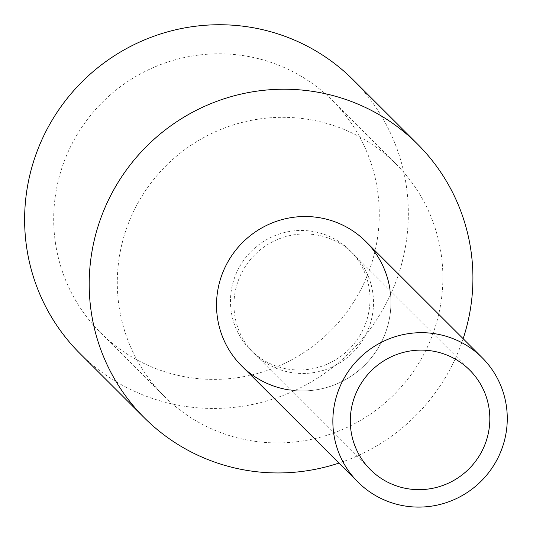 <?xml version="1.0" encoding="UTF-8"?>
<svg xmlns="http://www.w3.org/2000/svg" width="533" height="533" viewBox="0 0 533 533"><rect width="100%" height="100%" fill="white"/><g stroke="black" fill="none" stroke-linecap="round" stroke-linejoin="round"><path stroke-width="0.4" stroke-dasharray="2.67 2" d="M241.629 365.911A87.885 86.526 135 0 0 342.599 381.175A87.885 86.526 135 0 0 390.016 289.719A87.885 86.526 135 0 0 365.831 241.529M234.7 314.923A70.309 69.223 135 0 0 254.048 353.472A70.309 69.223 135 0 0 334.824 365.685A70.309 69.223 135 0 0 372.76 292.524A70.309 69.223 135 0 0 353.412 253.968A70.309 69.223 135 0 0 272.636 241.762A70.309 69.223 135 0 0 234.7 314.923A70.309 69.223 135 0 0 254.048 353.472A70.309 69.223 135 0 0 334.824 365.685A70.309 69.223 135 0 0 372.76 292.524A70.309 69.223 135 0 0 353.412 253.968A70.309 69.223 135 0 0 272.636 241.762A70.309 69.223 135 0 0 234.7 314.923M390.016 289.719A87.885 86.526 -45 0 1 289.859 390.029M463.144 338.702A193.352 190.354 -45 0 1 338.941 463.084M79.857 353.419A193.352 190.354 135 0 0 301.991 386.991A193.352 190.354 135 0 0 406.306 185.797A193.352 190.354 135 0 0 353.099 79.777M119.019 306.248A164.057 161.512 135 0 0 164.164 396.206A164.057 161.512 135 0 0 352.646 424.694A164.057 161.512 135 0 0 441.151 253.981A164.057 161.512 135 0 0 396.006 164.024A164.057 161.512 135 0 0 207.53 135.535A164.057 161.512 135 0 0 119.019 306.248M55.412 242.728A164.057 161.512 135 0 0 100.557 332.692A164.057 161.512 135 0 0 289.033 361.174A164.057 161.512 135 0 0 377.544 190.468A164.057 161.512 135 0 0 332.399 100.504A164.057 161.512 135 0 0 143.923 72.022A164.057 161.512 135 0 0 55.412 242.728M369.262 289.033A70.309 69.223 -45 0 1 331.333 362.193A70.309 69.223 -45 0 1 250.557 349.988A70.309 69.223 -45 0 1 231.209 311.432A70.309 69.223 -45 0 1 269.138 238.271A70.309 69.223 -45 0 1 349.915 250.483A70.309 69.223 -45 0 1 369.262 289.033M250.557 349.988L370.382 469.64M349.915 250.483L469.746 370.129M100.557 332.692L164.164 396.206M332.399 100.504L396.006 164.024"/><path stroke-width="0.8" d="M333.778 433.882A87.885 86.526 135 0 0 357.963 482.079A87.885 86.526 135 0 0 458.933 497.336A87.885 86.526 135 0 0 506.35 405.886A87.885 86.526 135 0 0 482.165 357.696A87.885 86.526 135 0 0 381.195 342.433A87.885 86.526 135 0 0 333.778 433.882M482.165 357.696L365.831 241.529A87.885 86.526 135 0 0 264.861 226.272A87.885 86.526 135 0 0 217.444 317.721A87.885 86.526 135 0 0 241.629 365.911L357.963 482.079M351.034 431.084A70.309 69.223 135 0 0 370.382 469.64A70.309 69.223 135 0 0 451.158 481.845A70.309 69.223 135 0 0 489.094 408.684A70.309 69.223 135 0 0 469.746 370.129A70.309 69.223 135 0 0 388.97 357.923A70.309 69.223 135 0 0 351.034 431.084M289.859 390.029A87.885 86.526 -45 0 1 217.444 317.721A87.885 86.526 -45 0 1 291.078 217.644A87.885 86.526 -45 0 1 390.016 289.719M338.941 463.084A193.352 190.354 -45 0 1 144.443 417.905A193.352 190.354 -45 0 1 91.23 311.885A193.352 190.354 -45 0 1 195.551 110.691A193.352 190.354 -45 0 1 417.685 144.263A193.352 190.354 -45 0 1 470.892 250.29A193.352 190.354 -45 0 1 463.144 338.702M417.685 144.263L353.099 79.777A193.352 190.354 135 0 0 130.965 46.204A193.352 190.354 135 0 0 26.65 247.399A193.352 190.354 135 0 0 79.857 353.419L144.443 417.905"/></g></svg>
